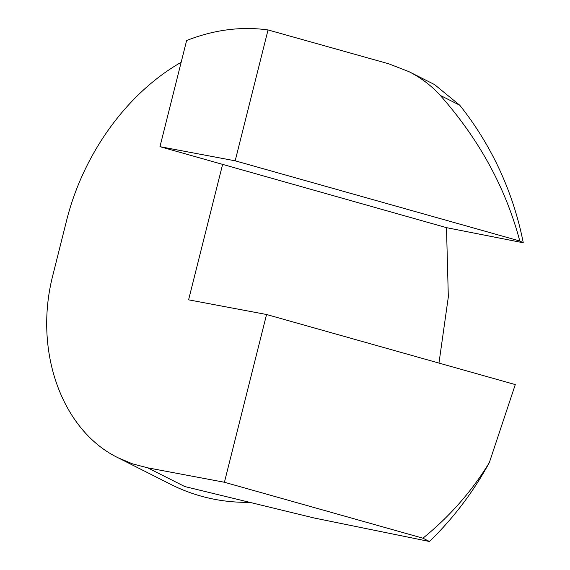 <?xml version="1.0" encoding="UTF-8"?>
<svg xmlns="http://www.w3.org/2000/svg" width="570" height="570" viewBox="0 0 570 570"><rect width="100%" height="100%" fill="white"/><g stroke="black" fill="none" stroke-linecap="round" stroke-linejoin="round"><path stroke-width="0.85" d="M446.495 227.658L159.963 146.668L235.175 160.818L519.79 241.01L523.267 242.763L446.495 227.658L448.326 296.942L438.971 363.083M489.331 462.605C471.903 491.212 449.773 516.413 422.933 538.194L429.481 541.5A324.252 318.616 -63.2 0 0 489.331 462.605L515.287 384.586L266.56 314.505L188.592 299.834L222.571 164.566M429.481 541.5L314.248 518.016L184.773 486.545L147.687 467.828L132.589 463.873L118.218 457.845C61.838 430.578 33.338 351.099 52.803 275.424L66.455 221.075C83.063 153.971 126.96 93.195 181.153 62.301M159.963 146.668L186.625 40.52C213.992 29.761 241.131 26.234 268.043 29.939L388.84 63.833L408.975 71.663L434.54 84.567L459.748 105.222L440.24 95.375C479.206 139.458 505.725 188 519.79 241.01M523.267 242.763A324.252 318.616 -63.2 0 0 459.748 105.222M268.043 29.939L235.175 160.818M266.56 314.505L224.423 482.263L147.687 467.828M422.933 538.194L224.423 482.263M408.975 71.663C421.038 77.798 431.462 85.7 440.24 95.375M118.218 457.845L170.765 484.372A173.116 170.109 -63.2 0 0 249.596 502.305"/></g></svg>
